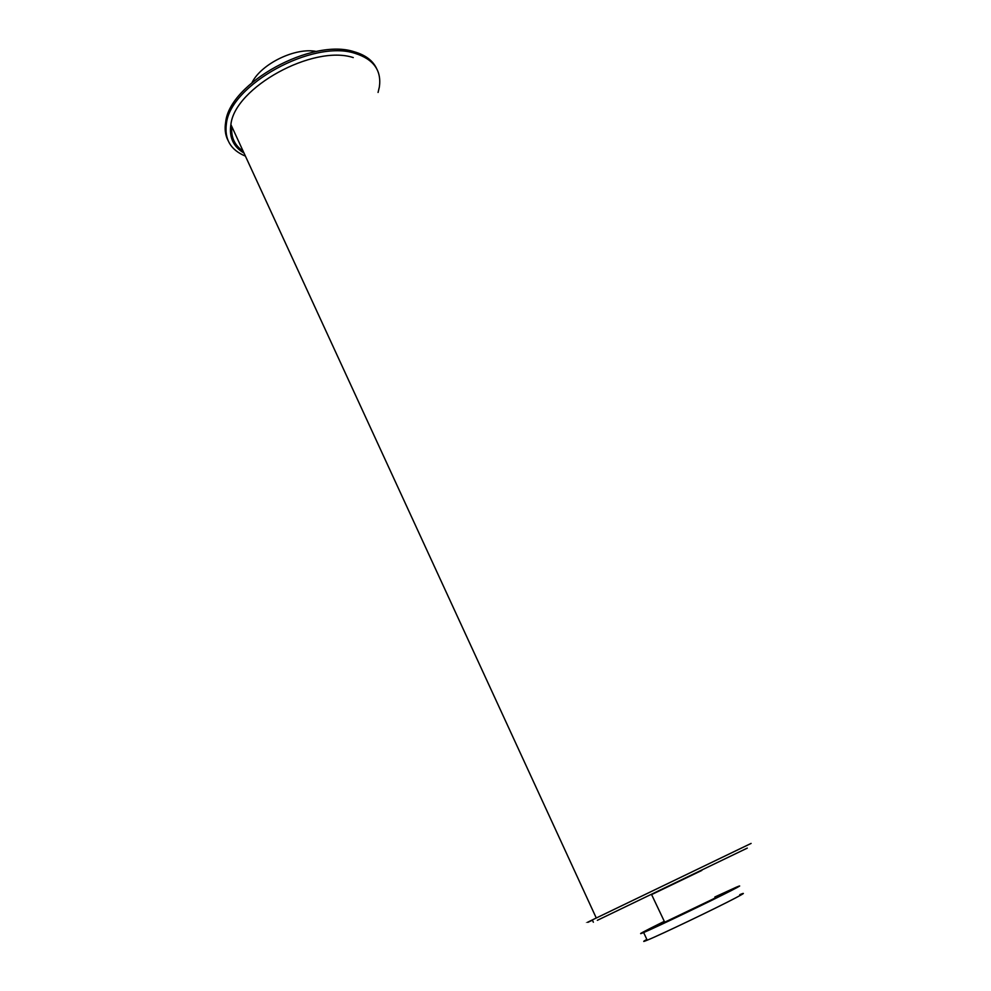 <?xml version="1.0" encoding="UTF-8"?>
<svg xmlns="http://www.w3.org/2000/svg" width="991" height="991" viewBox="0 0 991 991"><rect width="100%" height="100%" fill="white"/><g stroke="black" fill="none" stroke-linecap="round" stroke-linejoin="round"><path stroke-width="1.49" d="M747.301 848.098L597.35 920.317L747.301 848.098M231.807 126.588C230.841 137.192 234.619 145.392 243.129 151.177M243.997 153.048C233.331 146.767 228.958 137.278 230.891 124.581C234.607 87.617 313.119 44.298 353.267 57.589M252.086 82.451C261.574 63.56 295.727 47.122 316.414 51.495M715.081 897.536L715.329 897.437C718.611 896.037 717.744 896.632 712.715 899.209L664.478 922.324C661.864 923.426 661.889 923.278 664.54 921.865M656.005 926.374L647.309 930.537L656.005 926.374M731.655 889.695L722.897 893.882L731.655 889.695M701.306 905.241L692.337 909.54L701.306 905.241M646.85 939.394C642.478 941.822 642.602 942.082 647.222 940.186C659.746 935.17 716.084 908.214 735.52 897.957C744.34 893.312 745.752 892.21 739.769 894.662M664.292 921.345C642.738 932.023 635.85 935.752 643.642 932.543C656.042 927.328 712.269 900.385 731.754 890.327C740.599 885.756 742.061 884.752 736.127 887.279L714.833 897.016M245.396 156.107C230.581 149.938 224.251 139.124 226.406 123.64C230.271 84.755 312.896 39.231 354.976 53.341C373.52 59.163 381.646 70.349 379.38 86.886L378.067 92.46M227.88 140.189C225.242 134.887 224.511 128.842 225.688 122.054C229.503 83.12 312.103 37.608 354.196 51.767C365.382 54.963 372.851 60.575 376.63 68.602M651.508 894.402L701.764 870.222M651.595 894.6L701.851 870.42M592.432 920.205C584.393 923.971 584.343 923.872 592.308 919.921L751.116 843.415M230.891 124.581L596.26 917.976M651.483 894.34L664.713 922.212M643.642 932.543L647.222 940.186M225.688 122.054L226.406 123.64M592.308 919.921L593.361 922.225"/></g></svg>
